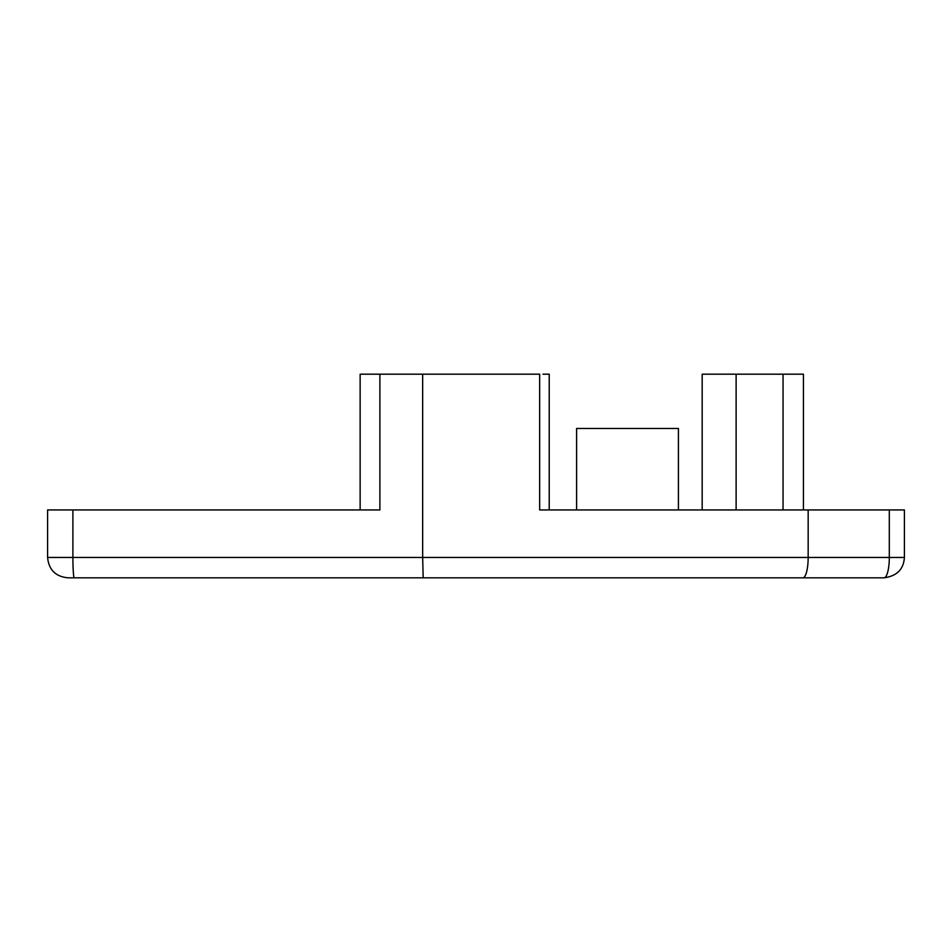 <?xml version="1.0" encoding="UTF-8"?>
<svg xmlns="http://www.w3.org/2000/svg" width="952" height="952" viewBox="0 0 952 952"><rect width="100%" height="100%" fill="white"/><g stroke="black" fill="none" stroke-linecap="round" stroke-linejoin="round"><path stroke-width="1.43" d="M678.419 428.483L576.603 428.483L576.603 509.939L576.603 428.483L678.419 428.483L678.419 509.939L678.419 428.483M901.675 509.939L542.997 509.939M542.997 374.184L549.221 374.184L549.221 509.939L576.603 509.939L539.665 509.939L808.165 509.939L808.165 557.455L422.664 557.455L422.664 374.184L539.665 374.184L539.665 509.939L539.665 374.184L360.439 374.184M423.176 577.816L422.664 557.455L423.176 577.816L74.292 577.816A20.361 1.392 -90 0 1 72.899 557.455L47.6 557.455L47.6 509.939L72.899 509.939L72.899 557.455L808.165 557.455L808.165 509.939L889.311 509.939L889.311 557.455L808.165 557.455L889.311 557.455L889.311 509.939L904.4 509.939L904.4 557.455L889.311 557.455L904.4 557.455C903.638 569.308 896.843 576.091 884.039 577.816L763.956 577.816L884.039 577.816A20.361 5.272 -90 0 0 889.311 557.455A20.361 5.272 90 0 1 884.039 577.816L802.893 577.816A20.361 5.272 -90 0 0 808.165 557.455A20.361 5.272 90 0 1 802.893 577.816L423.176 577.816L802.893 577.816M736.122 509.939L736.122 374.184L783.056 374.184L783.056 509.939L783.056 374.184L736.122 374.184L736.122 509.939M702.183 509.939L702.183 374.184L736.122 374.184L702.183 374.184L702.183 509.939M800.692 374.184L783.056 374.184L803.417 374.184L803.417 509.939M74.292 577.816L67.961 577.816C55.597 576.615 48.802 569.82 47.6 557.455L72.899 557.455A20.361 1.392 90 0 0 74.292 577.816M72.995 577.816L469.514 577.816M360.142 374.184L379.884 374.184L379.884 509.939L360.142 509.939L360.142 374.184M379.884 509.939L379.884 374.184L422.664 374.184L422.664 557.455L72.899 557.455L72.899 509.939L379.884 509.939L67.723 509.939"/></g></svg>
